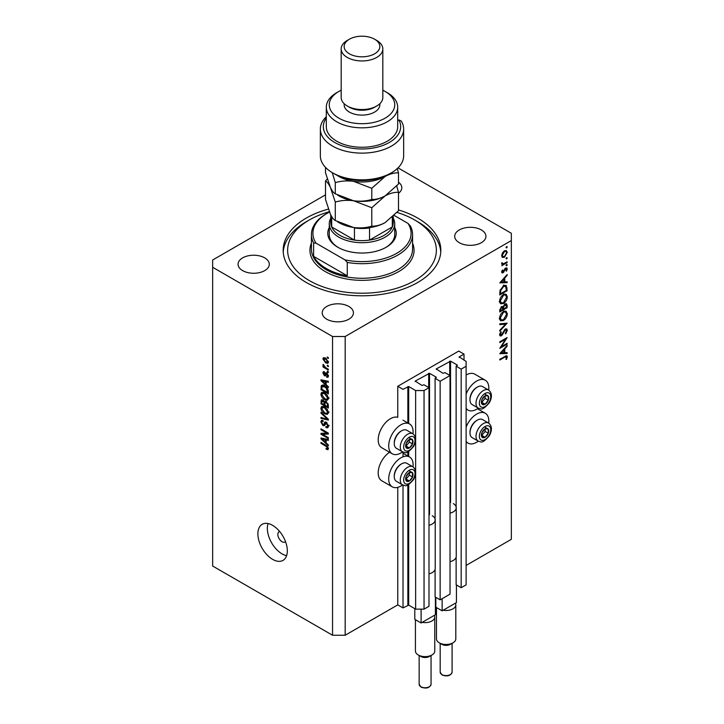<?xml version="1.0" encoding="UTF-8"?>
<svg xmlns="http://www.w3.org/2000/svg" width="724" height="724" viewBox="0 0 724 724"><rect width="100%" height="100%" fill="white"/><g stroke="black" fill="none" stroke-linecap="round" stroke-linejoin="round"><path stroke-width="1.09" d="M464.012 354.117L458.754 351.077L397.757 386.299L403.015 389.331L408.698 386.544L415.639 390.544L424.047 390.544L428.997 387.693L423.947 384.779L421.947 385.449L415.214 381.077L429.522 373.303L436.246 377.186L435.097 378.344L440.138 381.258L450.029 375.548L444.979 372.634L442.979 373.303L436.246 368.932L450.554 361.158L457.287 365.041L456.129 366.199L461.179 369.113L466.12 366.263L466.12 361.403L459.179 356.905L464.012 354.117L464.012 360.19M459.179 356.905L459.179 357.394M456.129 557.218L456.129 584.793L461.179 587.707L466.12 584.856L466.12 366.263M461.179 587.707L461.179 369.113M456.129 508.646L456.129 366.199M436.246 368.932L436.246 369.421M435.097 569.363L435.097 596.938L440.138 599.852L450.029 594.142L450.029 375.548M440.138 599.852L440.138 381.258M435.097 520.791L435.097 378.344M415.214 381.077L415.214 381.557M325.501 194.847L212.657 259.997L212.657 566.032L332.551 635.247L345.176 635.247L397.757 604.893L403.015 607.925L408.698 605.137L415.639 609.137L424.047 609.137L428.997 606.287L428.997 387.693M424.047 609.137L424.047 390.544M415.639 609.137L415.639 473.695M415.639 471.405L415.639 440.663M415.639 438.373L415.639 390.544M403.015 607.925L403.015 485.098M403.015 456.826L403.015 452.066M397.757 604.893L397.757 487.343M402.589 451.867A17.249 9.964 -60 0 1 400.915 452.971A17.249 9.964 -60 0 1 392.29 453.821L381.765 447.749A17.249 9.964 -60 0 1 379.123 433.929A17.249 9.964 -60 0 1 390.399 418.725A17.249 9.964 -60 0 1 397.757 417.323L397.757 386.299M412.997 466.871A17.249 9.964 120 0 0 409.54 456.971A17.249 9.964 120 0 0 400.915 457.821A17.249 9.964 120 0 0 389.639 473.025A17.249 9.964 120 0 0 392.29 486.854A17.249 9.964 120 0 0 400.915 486.003A17.249 9.964 120 0 0 402.589 484.899M392.29 453.821A17.249 9.964 -60 0 1 389.639 439.993A17.249 9.964 -60 0 1 400.915 424.798A17.249 9.964 -60 0 1 409.54 423.938A17.249 9.964 -60 0 1 412.997 433.839M466.12 427.124A17.249 9.964 -60 0 1 476.636 414.11A17.249 9.964 -60 0 1 485.261 413.25A17.249 9.964 -60 0 1 488.718 423.151M478.311 441.178A17.249 9.964 -60 0 1 476.636 442.283A17.249 9.964 -60 0 1 468.012 443.133A17.249 9.964 -60 0 1 466.12 441.405M488.718 390.118A17.249 9.964 120 0 0 485.261 380.218A17.249 9.964 120 0 0 476.636 381.077A17.249 9.964 120 0 0 466.12 394.091M466.12 408.372A17.249 9.964 120 0 0 468.012 410.101A17.249 9.964 120 0 0 476.636 409.25A17.249 9.964 120 0 0 478.311 408.146M279.672 531.506A5.946 3.439 -120 0 0 279.093 531.733A5.946 3.439 -120 0 0 277.862 534.457A5.946 3.439 -120 0 0 280.459 540.439A5.946 3.439 -120 0 0 285.048 542.041A5.946 3.439 -120 0 0 285.528 541.652M257.88 533.85A20.824 12.018 -120 0 0 266.966 554.801A20.824 12.018 -120 0 0 283.012 560.385A20.824 12.018 -120 0 0 287.328 550.846A20.824 12.018 -120 0 0 278.242 529.896A20.824 12.018 -120 0 0 262.197 524.312A20.824 12.018 -120 0 0 257.88 533.85M268.061 523.552A20.824 12.018 -120 0 0 267.346 528.384A20.824 12.018 -120 0 0 286.613 555.679M328.406 209.109A78.825 45.512 0 0 0 283.174 250.287A78.825 45.512 0 0 0 306.261 282.469A78.825 45.512 0 0 0 392.164 292.333A78.825 45.512 0 0 0 440.826 250.287A78.825 45.512 0 0 0 417.739 218.105A78.825 45.512 0 0 0 398.499 209.942M264.713 257.871A15.62 9.014 0 0 0 247.698 255.916A15.62 9.014 0 0 0 238.06 264.251A15.62 9.014 0 0 0 242.631 270.622A15.62 9.014 0 0 0 259.654 272.577A15.62 9.014 0 0 0 269.292 264.251A15.62 9.014 0 0 0 264.713 257.871M348.85 306.451A15.62 9.014 0 0 0 331.836 304.496A15.62 9.014 0 0 0 322.198 312.822A15.62 9.014 0 0 0 326.768 319.203A15.62 9.014 0 0 0 343.791 321.157A15.62 9.014 0 0 0 353.43 312.822A15.62 9.014 0 0 0 348.85 306.451M481.37 229.942A15.62 9.014 0 0 0 464.346 227.988A15.62 9.014 0 0 0 454.708 236.314A15.62 9.014 0 0 0 459.288 242.694A15.62 9.014 0 0 0 476.301 244.649A15.62 9.014 0 0 0 485.94 236.314A15.62 9.014 0 0 0 481.37 229.942M501.352 346.678L507.135 343.339L507.135 344.108L499.777 348.353L505.569 339.23L499.777 342.579L499.777 341.818L507.135 337.565L501.352 346.678L500.918 346.425M505.334 329.013L506.709 328.904L507.325 330.298L505.714 333.809L505.343 333.302L506.574 330.732L505.325 329.782L502.42 334.687L501.307 335.809L500.112 335.945L499.587 334.705L500.827 331.728L501.279 332.153L500.338 334.361L501.27 335.067L505.334 329.013M505.153 329.13L506.139 329.71L504.764 329.456M499.678 333.972L501.27 335.067M507.135 323.176L499.777 331.139L499.777 330.316L505.578 324.135L499.777 324.651L499.777 323.836L507.135 323.176M507.325 313.791C507.126 316.641 505.841 318.868 503.488 320.488L500.7 320.795L499.587 318.334C499.777 315.456 501.062 313.202 503.451 311.573L506.203 311.284L507.325 313.791L506.456 313.293M507.325 296.795C507.126 299.636 505.841 301.872 503.488 303.492L500.7 303.79L499.587 301.329C499.777 298.451 501.062 296.197 503.451 294.568L506.203 294.288L507.325 296.795L506.456 296.288M507.135 282.641L499.777 282.858L507.135 274.568L507.135 275.401L504.773 278.016L504.773 281.871L507.135 281.808L507.135 282.641L505.759 281.844M507.234 246.893L506.619 247.952L506.004 247.599L506.619 246.531L507.234 246.893M506.619 247.952L506.004 247.599L506.619 247.952M345.176 635.247L345.176 336.506L511.343 240.567L511.343 233.282L398.028 167.859M466.12 565.426L511.343 539.317L511.343 240.567M485.261 380.218L474.745 374.145A17.249 9.964 120 0 0 466.12 375.005M389.575 452.256A17.249 9.964 120 0 0 378.978 467.487A17.249 9.964 120 0 0 381.765 480.781L392.29 486.854M502.338 257.391L501.66 255.662L502.546 252.785L504.456 250.83L506.465 250.649L507.234 252.441L504.456 257.264L502.429 257.445M507.234 257.898L506.619 258.957L506.004 258.604L506.619 257.545L507.234 257.898M506.619 258.957L506.004 258.604L506.619 258.957M501.804 264.043L502.546 264.468L501.66 263.464L501.85 262.694L503.479 263.789L507.135 261.817L507.135 262.586L501.759 265.69L502.546 264.468L502.085 264.323M501.768 262.912L503.479 263.789M507.234 264.767L506.619 265.826L506.004 265.473L506.619 264.405L507.234 264.767M506.619 265.826L506.004 265.473L506.619 265.826M503.071 272.776L502.04 272.894L501.66 272.025L502.429 269.989L502.89 270.242L502.32 271.636L503.044 272.025L504.845 268.776L506.782 267.889L507.234 268.93L506.501 271.12L506.004 270.903L506.574 269.346L505.705 268.749L503.071 272.776L501.66 271.962M501.777 271.328L503.044 272.025M506.574 269.346L505.135 268.423M503.551 285.799L506.257 285.428L507.135 290.704L499.777 294.949L500.04 290.387L503.551 285.799M507.135 305.401L507.135 307.7L499.777 311.954L499.777 310.297L501.596 306.542L503.162 306.623L505.044 303.899L506.492 303.754L507.135 305.401L506.166 304.849M507.135 353.475L499.777 353.692L507.135 345.411L507.135 346.244L504.773 348.859L504.773 352.715L507.135 352.642L507.135 353.475L505.759 352.688M506.574 357.267L504.673 357.185L499.777 360.018L499.777 359.258L506.863 355.746L507.325 356.878L506.474 359.421L505.913 359.294L506.574 357.267L505.289 356.081M322.488 434.246L328.343 437.631L328.343 438.518L320.985 434.264L320.985 433.323L326.85 433.124L320.985 429.739L320.985 428.852L328.343 433.106L328.343 434.056L322.488 434.246L324.28 433.214M326.986 422.726L324.243 425.712L322.904 425.549L320.886 421.92L321.501 420.373L323.085 420.572L323.185 421.513L322.117 421.377L321.746 422.382L322.922 424.68L323.673 424.834L324.542 422.508L326.298 422.21L328.443 426.119L327.782 427.775L325.954 427.531L325.863 426.59L327.085 426.744L327.583 425.549L326.316 423.106L325.556 423.006L326.596 422.4M325.547 421.92L324.958 422.02M320.985 412.264L328.343 419.187L328.343 420.101L320.985 418.391L320.985 417.486L327.483 419.196L320.985 413.178L320.985 412.264M328.443 412.571L327.284 414.409L324.759 413.811C322.569 412.653 321.284 410.779 320.886 408.209L321.664 406.499L324.669 407.033L327.32 409.422L328.443 412.571M328.443 398.444L327.284 400.281L324.759 399.684C322.569 398.526 321.284 396.652 320.886 394.073L321.664 392.363L324.669 392.897L327.32 395.286L328.443 398.444M326.144 384.688L328.343 386.697L328.343 387.621L320.985 380.652L320.985 379.792L328.343 381.331L328.343 382.245L326.144 381.72L326.144 384.688M327.293 356.986L328.343 357.593L328.343 358.48L327.293 357.864L327.293 356.986M212.657 267.283L332.551 336.506L345.176 336.506M332.551 635.247L332.551 336.506M325.61 358.108L328.443 362.118L327.891 363.339L325.664 362.887L322.895 358.914L323.447 357.701L325.61 358.108M327.293 365.158L328.343 365.765L328.343 366.643L327.293 366.036L327.293 365.158M325.574 367.584L328.343 369.186L328.343 370.064L322.995 366.978L322.995 366.091L323.845 366.588L322.895 364.996L323.185 364.326L325.574 367.584M327.293 371.113L328.343 371.72L328.343 372.607L327.293 372L327.293 371.113M326.714 372.987L328.443 376.073L327.981 377.276L326.723 377.186L326.624 376.254L327.673 375.575L326.85 373.946L325.393 375.865L324.424 375.747L322.895 372.914L323.375 371.674L324.424 371.783L324.524 372.715L323.664 373.322L324.316 374.806L325.628 372.806L326.714 372.987M326.624 376.254L328.334 375.195M324.524 372.715L323.664 373.322M324.316 374.806L326.868 373.566L327.167 372.751M322.452 385.222L321.121 385.992L324.623 386.028C326.805 387.132 328.044 388.924 328.343 391.403L328.343 393.91L320.985 389.666L321.601 385.394M325.203 401.259L324.379 401.739L326.18 401.612L328.343 405.431L328.343 408.046L320.985 403.793L321.465 399.738L322.832 399.892L324.379 401.739L324.696 401.358M326.144 442.871L328.343 444.88L328.343 445.803L320.985 438.834L320.985 437.975L328.343 439.513L328.343 440.427L326.144 439.902L326.144 442.871M328.443 448.663L327.918 449.685L326.144 449.17L326.053 448.228L327.583 448.129L327.022 446.925L320.985 443.314L320.985 442.436L325.981 445.323L328.443 448.663M328.37 448.02L327.384 448.599L328.289 447.722M398.499 193.29A15.62 9.014 0 0 0 401.802 187.742A15.62 9.014 0 0 0 398.499 182.195M328.062 357.43L327.293 357.864M326.515 362.398L325.664 362.887M324.904 357.756L322.895 358.914M323.664 359.385L325.664 362.009L327.673 361.656L325.664 359.023L323.664 359.385L325.266 357.928M326.379 358.615L325.664 359.023M328.325 361.276L327.329 362.38L328.424 361.756M328.062 365.593L327.293 366.036M323.755 366.534L322.995 366.978M323.501 364.643L322.895 364.996M328.062 371.557L327.293 372M328.434 376.199L326.723 377.186M327.465 373.593L326.85 373.946M327.239 373.367L326.361 373.874M325.954 374.869L324.424 375.747M324.452 372.009L322.895 372.914M326.415 373.593L326.868 373.566L326.415 373.593M322.08 380.019L320.985 380.652M327.23 381.096L326.144 381.72M323.139 381.865L325.284 383.901L325.284 381.512L321.746 380.67L323.139 381.865M326.144 383.403L325.284 383.901M322.66 380.145L321.746 380.67M326.334 380.905L325.284 381.512M321.845 389.168L320.985 389.666M323.085 386.055L323.221 384.779M321.845 389.277L327.483 392.535L326.415 388.281L324.614 386.906L321.99 386.67L321.845 389.277M328.343 392.037L327.483 392.535M324.379 385.141L321.99 386.67M325.348 386.48L324.614 386.906M326.995 387.946L326.415 388.281M328.28 390.553L327.483 391.014M328.379 399.078L327.619 398.843M325.592 399.205L324.759 399.684M322.995 392.924L320.886 394.073M322.995 392.861L323.049 392.227M324.035 392.571L321.746 394.562L324.777 398.806L326.995 399.205L327.583 397.947L324.651 393.766L322.334 393.304L324.433 392.091M325.375 393.349L324.651 393.766M328.343 397.512L327.583 397.947M321.845 403.295L320.985 403.793M326.144 401.901L326.081 400.996M323.583 400.49L321.845 401.965L321.845 403.413L324.044 404.68L323.972 402.209L322.126 400.707L323.157 400.11M324.904 404.182L324.044 404.68M325.519 401.313L323.972 402.209M324.904 405.178L327.483 406.662L327.393 404.001L326.189 402.499L325.239 402.354L324.904 405.178M328.343 406.173L327.483 406.662M326.877 402.101L326.189 402.499M328.026 403.639L327.393 404.001M328.271 404.463L327.483 404.915M328.379 413.205L327.619 412.979M325.592 413.332L324.759 413.811M322.995 407.06L320.886 408.209M322.995 406.988L323.049 406.354M324.035 406.698L321.746 408.698L324.777 412.942L326.995 413.341L327.583 412.083L324.651 407.902L322.334 407.44L324.433 406.227M325.375 407.476L324.651 407.902M328.343 411.639L327.583 412.083M322.071 417.766L320.985 418.391M328.026 418.888L327.483 419.196M321.592 412.834L320.985 413.178M328.424 426.499L325.954 427.531M328.334 425.115L327.583 425.549M324.94 424.373L322.904 425.549M322.995 420.87L320.886 421.92M325.04 424.038L323.673 424.834M322.714 433.269L320.985 434.264M327.619 432.69L326.85 433.124M321.746 429.296L320.985 429.739M328.017 432.916L327.158 432.952M322.08 438.201L320.985 438.834M327.23 439.278L326.144 439.902M323.139 440.047L325.284 442.083L325.284 439.694L321.746 438.853L323.139 440.047M326.144 441.586L325.284 442.083M322.66 438.328L321.746 438.853M326.334 439.088L325.284 439.694M327.067 448.636L326.144 449.17M327.619 446.581L327.022 446.925M321.746 442.88L320.985 443.314M506.42 251.979L507.234 252.441M503.642 256.794L504.456 257.264M504.465 251.59L502.32 255.282L502.954 256.649L504.465 256.495L506.574 252.83L505.967 251.436L503.859 251.246M501.723 254.929L502.32 255.282M506.474 262.206L507.135 262.586M505.651 268.016L507.234 268.93M506.031 270.857L506.501 271.12M504.709 268.975L505.189 269.256M504.13 270.224L504.637 270.514M503.397 271.717L503.904 272.016M506.646 275.12L507.135 275.401M504.284 277.735L504.773 278.016M504.049 281.455L504.773 281.871M504.022 278.858L501.207 281.98L504.022 281.898L503.533 278.577M500.718 281.699L501.207 281.98M506.384 290.27L507.135 290.704M504.872 285.256L504.99 285.917M500.528 293.754L506.384 290.378L505.596 286.27L503.542 286.559L500.736 290.424L500.528 293.754L499.777 293.32M500.13 290.071L500.736 290.424M502.927 286.206L503.542 286.559M502.746 303.057L503.488 303.492M500.682 302.614L499.859 302.813M504.945 294.034L505.171 294.822M503.451 295.338L500.338 300.858L501.289 302.958L503.488 302.732L506.574 297.256L505.624 295.084L502.836 294.976M499.641 300.451L500.338 300.858M506.384 307.266L507.135 307.7M500.528 309.718L500.528 310.759L502.89 309.392L501.614 307.293L500.528 309.718L499.831 309.32M499.777 310.315L500.528 310.759M501.035 306.967L502.438 307.211L501.442 306.641M503.642 308.451L503.642 308.958L506.384 307.374L506.384 306.288L505.044 304.659L503.732 306.813L503.642 308.451L502.836 307.99M502.881 308.514L503.642 308.958M503.198 306.505L503.732 306.813M504.465 304.324L505.913 304.587L504.89 303.999M502.746 320.062L503.488 320.488M500.682 319.61L499.859 319.818M504.945 311.03L505.171 311.827M503.451 312.334L500.338 317.854L501.289 319.963L503.488 319.727L506.574 314.261L505.624 312.089L502.836 311.981M499.641 317.456L500.338 317.854M504.347 323.429L505.578 324.135M505.216 329.176L507.325 330.298M504.121 330.225L504.601 330.506M501.94 334.416L502.42 334.687M499.587 334.823L501.307 335.809M500.746 331.845L501.279 332.153M506.474 343.719L507.135 344.108M504.909 338.85L505.569 339.23M506.646 345.954L507.135 346.244M504.284 348.579L504.773 348.859M504.049 352.289L504.773 352.715M504.022 349.701L501.207 352.823L504.022 352.733L503.533 349.411M500.718 352.534L501.207 352.823M505.642 355.909L507.325 356.878M505.976 359.131L506.474 359.421M486.845 428.309A5.204 3.005 120 0 0 484.999 428.825A5.204 3.005 120 0 0 481.84 432.825A5.204 3.005 120 0 0 481.885 437.052A5.204 3.005 120 0 0 485.098 437.278A5.204 3.005 120 0 0 488.266 433.278A5.204 3.005 120 0 0 488.211 429.051A5.204 3.005 120 0 0 486.845 428.309M486.465 428.861L484.999 428.825L481.84 432.825L481.885 437.052L485.098 437.278L488.266 433.278L488.211 429.051L486.465 428.861M469.994 432.862L469.994 432.029A9.403 5.43 -60 0 1 476.636 420.517L477.351 420.11A10.408 6.009 120 0 0 469.994 432.862A10.408 6.009 120 0 0 472.148 437.622L478.166 441.097A10.408 6.009 -60 0 1 477.496 430.337A10.408 6.009 -60 0 1 486.962 422.59A10.408 6.009 -60 0 1 488.573 423.06L482.555 419.594A10.408 6.009 120 0 0 480.953 419.115A10.408 6.009 120 0 0 477.351 420.11M481.741 435.441L485.107 431.45L485.08 428.825M481.94 435.45L485.098 437.278M485.107 431.45L488.266 433.278M485.062 427.232L488.211 429.051M411.123 472.021A5.204 3.005 120 0 0 409.277 472.546A5.204 3.005 120 0 0 406.119 476.546A5.204 3.005 120 0 0 406.164 480.772A5.204 3.005 120 0 0 409.377 480.989A5.204 3.005 120 0 0 412.535 476.989A5.204 3.005 120 0 0 412.49 472.772A5.204 3.005 120 0 0 411.123 472.021M410.743 472.582L409.277 472.546L406.119 476.546L406.164 480.772L409.377 480.989L412.535 476.989L412.49 472.772L410.743 472.582M394.263 476.573L394.263 475.749A9.403 5.43 -60 0 1 400.915 464.238L401.63 463.822A10.408 6.009 120 0 0 394.263 476.573A10.408 6.009 120 0 0 396.426 481.342L402.435 484.818A10.408 6.009 -60 0 1 401.775 474.057A10.408 6.009 -60 0 1 411.241 466.301A10.408 6.009 -60 0 1 412.852 466.781L406.834 463.306A10.408 6.009 120 0 0 405.223 462.835A10.408 6.009 120 0 0 401.63 463.822M406.019 479.161L409.386 475.17L409.35 472.546M406.218 479.17L409.377 480.989M409.386 475.17L412.535 476.989M409.332 470.953L412.49 472.772M411.123 438.988A5.204 3.005 120 0 0 409.277 439.513A5.204 3.005 120 0 0 406.119 443.513A5.204 3.005 120 0 0 406.164 447.74A5.204 3.005 120 0 0 409.377 447.957A5.204 3.005 120 0 0 412.535 443.966A5.204 3.005 120 0 0 412.49 439.739A5.204 3.005 120 0 0 411.123 438.988M410.743 439.549L409.277 439.513L406.119 443.513L406.164 447.74L409.377 447.957L412.535 443.966L412.49 439.739L410.743 439.549M394.263 443.541L394.263 442.717A9.403 5.43 -60 0 1 400.915 431.205L401.63 430.789A10.408 6.009 120 0 0 394.263 443.541A10.408 6.009 120 0 0 396.426 448.31L402.435 451.785A10.408 6.009 -60 0 1 401.775 441.025A10.408 6.009 -60 0 1 411.241 433.269A10.408 6.009 -60 0 1 412.852 433.748L406.834 430.273A10.408 6.009 120 0 0 405.223 429.803A10.408 6.009 120 0 0 401.63 430.789M406.019 446.129L409.386 442.138L409.35 439.513M406.218 446.138L409.377 447.957M409.386 442.138L412.535 443.966M409.332 437.92L412.49 439.739M486.845 395.277A5.204 3.005 120 0 0 484.999 395.802A5.204 3.005 120 0 0 481.84 399.793A5.204 3.005 120 0 0 481.885 404.019A5.204 3.005 120 0 0 485.098 404.245A5.204 3.005 120 0 0 488.266 400.245A5.204 3.005 120 0 0 488.211 396.019A5.204 3.005 120 0 0 486.845 395.277M486.465 395.829L484.999 395.802L481.84 399.793L481.885 404.019L485.098 404.245L488.266 400.245L488.211 396.019L486.465 395.829M469.994 399.829L469.994 398.996A9.403 5.43 -60 0 1 476.636 387.485L477.351 387.078A10.408 6.009 120 0 0 469.994 399.829A10.408 6.009 120 0 0 472.148 404.589L478.166 408.065A10.408 6.009 -60 0 1 477.496 397.304A10.408 6.009 -60 0 1 486.962 389.557A10.408 6.009 -60 0 1 488.573 390.028L482.555 386.562A10.408 6.009 120 0 0 480.953 386.082A10.408 6.009 120 0 0 477.351 387.078M481.741 402.408L485.107 398.426L485.08 395.793M481.94 402.417L485.098 404.245M485.107 398.426L488.266 400.245M485.062 394.2L488.211 396.019M394.725 227.517A34.209 19.747 180 0 1 386.191 247.246A34.209 19.747 180 0 1 337.809 247.246L337.809 247.246A34.209 19.747 180 0 1 329.275 227.517M393.232 218.177A32.725 18.887 180 0 1 394.725 223.807A32.725 18.887 180 0 1 374.525 241.264A32.725 18.887 180 0 1 338.859 237.164A32.725 18.887 180 0 1 329.275 223.807L329.275 234.495A32.725 18.887 0 0 0 338.352 247.554M329.366 211.707A74.364 42.933 0 0 0 309.41 219.924A74.364 42.933 0 0 0 309.41 280.641A74.364 42.933 0 0 0 414.59 280.641A74.364 42.933 0 0 0 414.59 219.924L417.739 221.743A78.825 45.512 180 0 1 440.762 252.106M326.243 268.495A50.571 29.195 0 0 0 347.276 275.79L313.619 256.359A50.571 29.195 0 0 0 326.243 268.495M347.276 262.423L344.905 259.844A49.078 28.336 0 0 0 396.707 253.319A49.078 28.336 0 0 0 408.01 223.417L410.381 225.997A50.571 29.195 180 0 1 412.571 234.495A50.571 29.195 180 0 1 347.276 262.423L347.276 275.79M313.619 256.359L313.619 242.993A50.571 29.195 180 0 1 311.429 234.495A50.571 29.195 180 0 1 326.243 213.852L327.293 213.245A49.078 28.336 0 0 0 315.99 243.146L313.619 242.993M408.01 223.417L394.164 215.417M329.501 212.051A49.078 28.336 0 0 0 327.293 213.245M344.905 259.844L315.99 243.146M283.238 252.106A78.825 45.512 180 0 1 306.261 221.743L309.41 219.924M417.739 221.743L414.59 219.924A74.364 42.933 0 0 0 397.024 212.413M385.648 247.554A32.725 18.887 0 0 0 394.725 234.495L394.725 223.807M330.768 214.901L330.768 222.594A31.232 18.037 0 0 0 331.692 226.956A31.232 18.037 0 0 0 339.918 235.345A31.232 18.037 0 0 0 354.443 240.087A31.232 18.037 0 0 0 369.557 240.087A31.232 18.037 0 0 0 392.308 226.956A31.232 18.037 0 0 0 393.232 222.594L393.232 216.331M331.692 216.612L331.692 226.956L354.443 240.087L354.443 227.951A31.232 18.037 180 0 0 369.557 227.951L369.557 240.087L392.308 226.956L392.308 217.2M329.275 223.807A32.725 18.887 180 0 1 330.768 218.177M391.449 172.801L389.349 174.013A38.671 22.326 180 0 1 334.66 174.013A38.671 22.326 180 0 1 334.651 174.013L332.551 172.801A41.648 24.046 0 0 0 391.449 172.801A41.648 24.046 0 0 0 403.648 155.805L403.648 129.08A41.648 24.046 180 0 1 362 153.126A41.648 24.046 180 0 1 320.352 129.08A41.648 24.046 180 0 1 326.307 116.7M320.352 129.08L320.352 155.805A41.648 24.046 0 0 0 332.551 172.801L334.651 174.013M338.859 118.157A32.725 18.887 0 0 0 385.141 118.157A32.725 18.887 0 0 0 385.141 91.441L387.24 92.654A35.693 20.607 180 0 1 397.693 107.224A35.693 20.607 180 0 1 375.656 126.266A35.693 20.607 180 0 1 336.76 121.795A35.693 20.607 180 0 1 326.307 107.224A35.693 20.607 180 0 1 336.76 92.654L338.859 91.441A32.725 18.887 0 0 0 338.859 118.157M341.176 48.933L341.176 97.514A20.824 12.018 0 0 0 347.276 106.012L349.375 107.224A17.847 10.308 0 0 0 374.625 107.224L376.724 106.012A20.824 12.018 0 0 0 382.824 97.514L382.824 48.933A20.824 12.018 180 0 1 369.973 60.038A20.824 12.018 180 0 1 347.276 57.431A20.824 12.018 180 0 1 341.176 48.933A20.824 12.018 180 0 1 347.276 40.435L349.375 39.223A17.847 10.308 0 0 0 349.375 53.793A17.847 10.308 0 0 0 374.625 53.793A17.847 10.308 0 0 0 374.625 39.223A17.847 10.308 0 0 0 374.625 39.214L376.724 40.435A20.824 12.018 180 0 1 382.824 48.933M349.375 107.224L347.276 106.012A20.824 12.018 0 0 0 376.724 106.012M344.153 103.704L344.153 104.799A17.847 10.308 0 0 0 349.375 112.084A17.847 10.308 0 0 0 368.833 114.32A17.847 10.308 0 0 0 379.847 104.799L379.847 103.704M326.307 107.224L326.307 126.655A35.693 20.607 0 0 0 336.76 141.225A35.693 20.607 0 0 0 375.656 145.696A35.693 20.607 0 0 0 397.693 126.655L397.693 107.224M326.307 118.066A38.671 22.326 0 0 0 360.281 148.963A38.671 22.326 0 0 0 398.879 119.94L401.223 121.008A41.648 24.046 180 0 1 403.648 129.08M397.693 120.618L398.879 119.94M387.24 92.654L385.141 91.441A32.725 18.887 0 0 0 382.824 90.219M341.176 90.219A32.725 18.887 0 0 0 338.859 91.441M376.724 40.435L374.625 39.223A17.847 10.308 0 0 0 349.375 39.223M371.783 226.178C366.1 227.879 360.018 228.313 353.529 227.481L335.284 220.53C333.755 219.815 332.126 217.68 330.397 214.123L325.501 199.453L325.501 181.009C327.04 181.715 328.669 183.851 330.397 187.407L335.284 202.077C340.968 200.376 347.049 199.933 353.529 200.765L371.783 207.725L371.783 226.178C375.991 226.34 380.444 225.146 385.141 222.594L398.499 210.747L398.499 192.294L396.707 186.041M335.284 202.077L335.284 220.53M371.783 207.725L385.141 195.878C389.829 193.326 394.281 192.132 398.499 192.294M327.293 178.991L325.501 181.009M337.556 195.073A32.725 18.887 0 0 0 353.529 200.765A32.725 18.887 0 0 0 385.141 195.878A32.725 18.887 0 0 0 385.684 195.552M337.556 221.788A32.725 18.887 0 0 0 353.529 227.481A32.725 18.887 0 0 0 385.141 222.594M336.932 175.235A32.725 18.887 0 0 0 353.529 181.335A32.725 18.887 0 0 0 385.141 176.448C389.829 173.896 394.281 172.701 398.499 172.864L398.499 184.032L385.141 195.878C380.444 198.43 375.991 199.625 371.783 199.453C366.1 201.163 360.018 201.598 353.529 200.765L335.284 193.815C333.746 193.1 332.117 190.964 330.397 187.407L325.501 172.737L325.501 167.38M332.253 172.629L335.284 182.647C340.968 180.946 347.049 180.502 353.529 181.335L371.783 188.294L385.141 176.448A32.725 18.887 0 0 0 387.069 175.235M398.499 172.864L397.295 168.565M371.783 188.294L371.783 199.453M335.284 182.647L335.284 193.815M452.971 642.84L450.346 644.36A5.946 3.439 180 0 1 441.93 644.36L439.296 642.84A9.665 5.584 0 0 0 452.971 642.84A9.665 5.584 0 0 0 455.803 638.894L455.803 604.893A9.665 5.584 180 0 1 443.224 610.214L442.138 610.839L435.83 607.201L435.83 597.363M436.472 607.572L436.472 638.894A9.665 5.584 0 0 0 439.296 642.84L441.93 644.36M456.446 584.974L456.446 602.585L443.224 610.214M453.287 503.605A10.118 5.837 180 0 1 456.247 507.741L456.247 556.313A10.118 5.837 180 0 1 450.029 561.706M456.247 507.741A10.118 5.837 180 0 1 450.029 513.126M442.138 610.839L442.138 598.694M455.36 603.21A9.665 5.584 180 0 1 455.803 604.893M431.938 654.985L429.314 656.505A5.946 3.439 180 0 1 420.897 656.505L418.264 654.985A9.665 5.584 0 0 0 431.938 654.985A9.665 5.584 0 0 0 434.771 651.039L434.771 617.038A9.665 5.584 180 0 1 422.192 622.359L421.106 622.984L414.798 619.346L414.798 608.658M415.431 619.708L415.431 651.039A9.665 5.584 0 0 0 418.264 654.985L420.897 656.505M435.414 597.119L435.414 614.73L422.192 622.359M432.255 515.75A10.118 5.837 180 0 1 435.214 519.886L435.214 568.458A10.118 5.837 180 0 1 428.997 573.851M435.214 519.886A10.118 5.837 180 0 1 428.997 525.271M421.106 622.984L421.106 609.137M434.319 615.355A9.665 5.584 180 0 1 434.771 617.038M457.287 365.529L457.287 365.041M450.554 502.483L450.554 361.158M449.713 375.367L449.713 361.158M436.246 377.675L436.246 377.186M429.522 514.628L429.522 373.303M428.68 387.512L428.68 373.303M408.698 605.137L408.698 484.492M408.698 456.482L408.698 451.468M408.698 423.45L408.698 386.544M407.856 605.137L407.856 484.908M407.856 456.002L407.856 451.876M407.856 422.97L407.856 386.544M326.741 373.005L325.067 373.973M324.262 380.48L323.266 381.059M321.981 386.688L320.985 387.268M322.995 400.001L320.985 401.159M325.058 402.535L324.044 403.123M326.895 417.82L326.325 418.155M326.262 422.544L324.162 423.766M324.262 438.663L323.266 439.242M326.759 445.821L326.035 446.237M506.293 287.582L507.135 288.071M499.777 292.722L500.528 293.157M502.936 332.434L503.424 332.714M504.013 356.805L504.673 357.185M487.822 425.73A8.027 4.634 120 0 0 480.093 432.708A8.027 4.634 120 0 0 482.274 440.373A8.027 4.634 120 0 0 490.003 433.395A8.027 4.634 120 0 0 487.822 425.73M412.101 469.451A8.027 4.634 120 0 0 404.372 476.428A8.027 4.634 120 0 0 406.553 484.094A8.027 4.634 120 0 0 414.282 477.116A8.027 4.634 120 0 0 412.101 469.451M412.101 436.418A8.027 4.634 120 0 0 404.372 443.396A8.027 4.634 120 0 0 406.553 451.061A8.027 4.634 120 0 0 414.282 444.084A8.027 4.634 120 0 0 412.101 436.418M487.822 392.698A8.027 4.634 120 0 0 480.093 399.675A8.027 4.634 120 0 0 482.274 407.341A8.027 4.634 120 0 0 490.003 400.363A8.027 4.634 120 0 0 487.822 392.698M311.429 234.495L311.429 249.065A50.571 29.195 0 0 0 326.243 269.717A50.571 29.195 0 0 0 381.349 276.043A50.571 29.195 0 0 0 412.571 249.065L412.571 234.495M412.571 243.146A52.056 30.055 180 0 1 387.53 276.478A52.056 30.055 180 0 1 325.194 271.536A52.056 30.055 180 0 1 311.429 243.146M452.084 672.171C450.699 675.827 447.378 676.777 442.111 675.003L440.183 672.171A5.946 3.439 0 0 0 441.93 674.596A5.946 3.439 0 0 0 448.409 675.347A5.946 3.439 0 0 0 452.084 672.171L452.084 643.355M431.052 684.316C429.667 687.972 426.336 688.922 421.078 687.148L419.151 684.316A5.946 3.439 0 0 0 420.897 686.741A5.946 3.439 0 0 0 427.377 687.483A5.946 3.439 0 0 0 431.052 684.316L431.052 655.501M403.015 453.206L409.54 456.971M477.451 408.743L485.261 413.25M466.12 409.015L468.012 410.101M327.393 376.317L328.424 375.72M323.899 372.661L324.479 372.326M324.678 374.851L326.777 373.638M326.995 399.205L329.103 397.992M325.239 402.354L326.352 401.711M326.995 413.341L329.103 412.128M327.085 426.744L329.194 425.531M322.117 421.377L323.112 420.807M466.12 442.047L468.012 443.133M403.015 420.173L409.54 423.938M505.967 251.436L504.7 250.703M502.954 256.649L501.669 255.907M502.628 263.789L501.678 263.246M502.519 272.07L501.705 271.6M506.284 268.704L505.397 268.188M505.596 286.27L503.488 285.048M505.624 295.084L503.515 293.872M501.289 302.958L499.189 301.745M505.624 312.089L503.515 310.877M501.289 319.963L499.189 318.75M500.655 335.131L499.596 334.515M478.166 441.097L480.428 441.776C482.084 442.844 485.08 440.807 489.397 435.658C492.338 430.083 492.058 425.884 488.573 423.06M402.435 484.818L404.707 485.496C406.363 486.564 409.359 484.528 413.676 479.379C416.617 473.804 416.336 469.604 412.852 466.781M402.435 451.785L404.707 452.464C406.363 453.532 409.359 451.495 413.676 446.346C416.617 440.771 416.336 436.572 412.852 433.748M478.166 408.065L480.428 408.743C482.084 409.811 485.08 407.775 489.397 402.635C492.338 397.051 492.058 392.851 488.573 390.028M440.183 672.171L440.183 643.355M419.151 684.316L419.151 655.501"/></g></svg>
